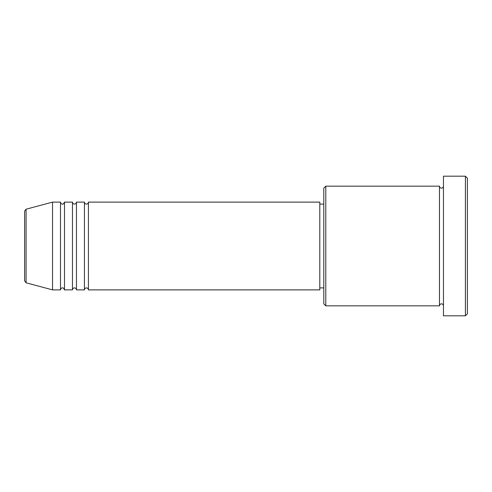 <?xml version="1.0" encoding="UTF-8"?>
<svg xmlns="http://www.w3.org/2000/svg" width="492" height="492" viewBox="0 0 492 492"><rect width="100%" height="100%" fill="white"/><g stroke="black" fill="none" stroke-linecap="round" stroke-linejoin="round"><path stroke-width="0.37" stroke-dasharray="2.46 1.84" d="M24.6 211.13L24.6 280.87M88.425 289.88L88.425 202.12M84.44 289.88L84.44 202.12M76.457 289.88L76.457 202.12M72.472 289.88L72.472 202.12M64.489 289.88L64.489 202.12M60.504 289.88L60.504 202.12M323.791 188.159L323.791 303.841M325.784 305.839L325.784 186.16M467.4 313.816L467.4 178.184M465.407 176.191L465.407 315.809M443.464 315.809L443.464 176.191M439.473 305.839L439.473 186.16M319.8 289.88L319.8 202.12M52.527 289.88L52.527 202.12M443.464 246L443.464 305.839L443.464 246M323.791 246L323.791 204.112L323.791 246M26.076 282.795L26.076 209.205"/><path stroke-width="0.74" d="M24.6 280.87L24.6 211.13L26.076 209.205L26.076 282.795L24.6 280.87M88.425 202.12L88.425 289.88L319.8 289.88L319.8 202.12L88.425 202.12C88.308 203.331 87.644 203.995 86.432 204.112C85.221 203.995 84.556 203.331 84.44 202.12L84.44 289.88L76.457 289.88L76.457 202.12L84.44 202.12M72.472 202.12L72.472 289.88L64.489 289.88L64.489 202.12L72.472 202.12C72.588 203.331 73.253 203.995 74.464 204.112C75.676 203.995 76.34 203.331 76.457 202.12M60.504 202.12L60.504 289.88L52.527 289.88L52.527 202.12L60.504 202.12C60.621 203.331 61.285 203.995 62.496 204.112C62.927 204.543 63.597 203.879 64.489 202.12M325.784 305.839L323.791 303.841L323.791 188.159L325.784 186.16L325.784 305.839L439.473 305.839L439.473 186.16C439.596 187.372 440.26 188.036 441.472 188.159C442.683 188.036 443.347 187.372 443.464 186.16M465.407 176.191L467.4 178.184L467.4 313.816L465.407 315.809L465.407 176.191L443.464 176.191L443.464 315.809L465.407 315.809M319.8 287.888L323.791 287.888M26.076 282.795L52.527 289.88M26.076 209.205L52.527 202.12M325.784 186.16L439.473 186.16M319.8 204.112L323.791 204.112M443.464 305.839C443.347 304.628 442.683 303.964 441.472 303.841C440.26 303.964 439.596 304.628 439.473 305.839M64.489 289.88C63.597 288.121 62.927 287.457 62.496 287.888C61.285 288.005 60.621 288.669 60.504 289.88M76.457 289.88C76.34 288.669 75.676 288.005 74.464 287.888C73.253 288.005 72.588 288.669 72.472 289.88M88.425 289.88C88.308 288.669 87.644 288.005 86.432 287.888C85.221 288.005 84.556 288.669 84.44 289.88"/></g></svg>

